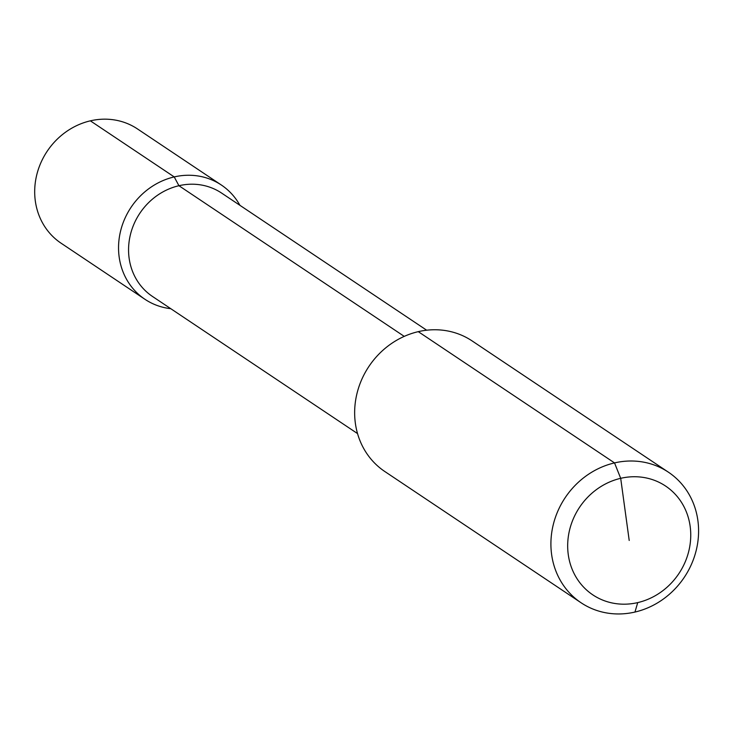 <?xml version="1.0" encoding="UTF-8"?>
<svg xmlns="http://www.w3.org/2000/svg" width="733" height="733" viewBox="0 0 733 733"><rect width="100%" height="100%" fill="white"/><g stroke="black" fill="none" stroke-linecap="round" stroke-linejoin="round"><path stroke-width="1.1" d="M634.961 612.055A78.541 71.642 123.8 0 0 696.35 549.814A78.541 71.642 123.8 0 0 668.414 472.189A78.541 71.642 123.8 0 0 614.529 462.908A78.541 71.642 123.8 0 0 553.149 525.149A78.541 71.642 123.8 0 0 581.086 602.773A78.541 71.642 123.8 0 0 634.961 612.055L637.719 602.608A65.448 59.703 123.8 0 0 690.156 526.331A65.448 59.703 123.8 0 0 620.695 478.319A65.448 59.703 123.8 0 0 568.267 554.606A65.448 59.703 123.8 0 0 637.719 602.608L634.961 612.055M581.086 602.773L384.825 471.521A78.541 71.642 -56.2 0 1 356.889 393.896A78.541 71.642 -56.2 0 1 418.268 331.655A78.541 71.642 -56.2 0 1 472.144 340.946L668.414 472.189M239.92 205.322A68.728 62.681 123.8 0 0 221.366 185.037A68.728 62.681 123.8 0 0 174.225 176.919L178.934 185.715A62.177 56.716 -56.2 0 1 221.586 193.063L426.67 330.216M404.24 336.383L178.934 185.715A62.177 56.716 123.8 0 0 130.337 234.981A62.177 56.716 123.8 0 0 152.455 296.434L357.539 433.588M221.366 185.037L137.502 128.953A68.728 62.681 -56.2 0 0 90.361 120.835L174.225 176.919A68.728 62.681 123.8 0 0 120.505 231.371A68.728 62.681 123.8 0 0 144.951 299.293A68.728 62.681 123.8 0 0 170.789 308.694M90.361 120.835A68.728 62.681 123.8 0 0 36.65 175.288A68.728 62.681 123.8 0 0 61.096 243.209L144.951 299.293M418.268 331.655L614.529 462.908L620.695 478.319L629.207 540.468"/></g></svg>
